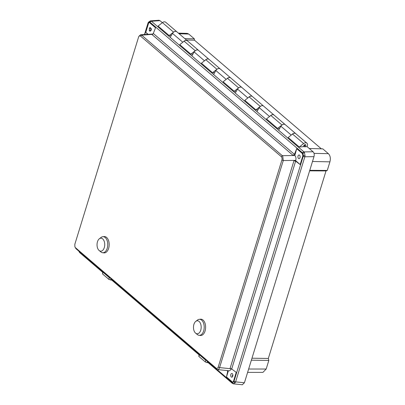 <?xml version="1.0" encoding="UTF-8"?>
<svg xmlns="http://www.w3.org/2000/svg" width="405" height="405" viewBox="0 0 405 405"><rect width="100%" height="100%" fill="white"/><g stroke="black" fill="none" stroke-linecap="round" stroke-linejoin="round"><path stroke-width="0.61" d="M309.243 148.498L322.79 148.863L328.399 153.672C330.283 155.631 330.789 158.35 329.923 161.838L327.281 170.424L326.025 170.925L268.333 358.45L251.976 358.212M321.332 148.822L194.506 40.196L194.339 38.845L188.725 34.035L187.176 33.387L178.397 33.129M251.368 360.187L268.824 360.44L266.181 369.031L262.931 372.377L247.617 372.372M268.824 360.44L268.333 358.45M274.099 115.101A3.24 2.344 130.6 0 0 274.074 115.081A3.24 2.344 130.6 0 0 270.241 115.957M256.937 111.633L259.23 107.679A3.24 2.344 -49.4 0 1 263.579 106.09L274.074 115.081M194.506 40.196L186.437 40.019M184.817 38.632L194.339 38.845M309.774 170.328L327.281 170.424M326.025 170.925L309.623 170.834M151.247 28.689L150.928 29.727M295.782 133.675A3.24 2.344 130.6 0 0 295.756 133.65A3.24 2.344 130.6 0 0 291.924 134.526M278.62 130.202L280.913 126.254A3.24 2.344 -49.4 0 1 285.262 124.664L295.756 133.65M170.206 37.346L172.5 33.397A3.24 2.344 -49.4 0 1 176.848 31.808L187.343 40.794A3.24 2.344 130.6 0 0 183.511 41.669M191.889 55.915L194.182 51.967A3.24 2.344 -49.4 0 1 198.531 50.377A3.24 2.344 130.6 0 0 198.501 50.347A3.24 2.344 130.6 0 0 195.22 50.696L190.856 54.154L179.754 44.641L184.123 41.188A3.24 2.344 -49.4 0 1 187.399 40.839L198.501 50.347M209.051 59.388A3.24 2.344 130.6 0 0 209.026 59.368A3.24 2.344 130.6 0 0 205.193 60.239M213.572 74.49L215.865 70.541A3.24 2.344 -49.4 0 1 220.214 68.946L230.708 77.937A3.24 2.344 130.6 0 0 226.876 78.813M235.254 93.059L237.548 89.11A3.24 2.344 -49.4 0 1 241.896 87.52L252.391 96.506A3.24 2.344 130.6 0 0 248.559 97.382M242.306 384.745L244.423 382.755L313.981 156.654C314.503 154.573 314.199 152.948 313.075 151.779L307.015 146.59M162.349 22.685L159.96 20.635L158.902 20.25L150.331 20.883L150.822 20.933L149.713 22.103L149.815 22.877L155.535 27.778L153.303 33.463L294.45 154.356L296.708 148.691L302.429 153.591L302.93 153.338L303.35 155.591L302.849 155.844L302.429 153.591M169.174 35.579L158.071 26.072L162.44 22.614A3.24 2.344 -49.4 0 1 165.716 22.265L176.818 31.777A3.24 2.344 130.6 0 0 173.537 32.127L169.174 35.579L171.285 35.488M190.856 54.154L192.967 54.062M212.539 72.723L201.442 63.215L205.806 59.758A3.24 2.344 -49.4 0 1 209.081 59.408L220.183 68.921A3.24 2.344 130.6 0 0 220.183 68.921A3.24 2.344 130.6 0 0 216.903 69.265L212.539 72.723L214.65 72.632M234.222 91.292L223.125 81.785L227.488 78.332A3.24 2.344 -49.4 0 1 230.764 77.983L241.866 87.49A3.24 2.344 130.6 0 0 238.585 87.839L234.222 91.292L236.333 91.206M255.904 109.866L244.807 100.359L249.171 96.901A3.24 2.344 -49.4 0 1 252.447 96.552L263.549 106.059A3.24 2.344 130.6 0 0 260.268 106.409L255.904 109.866L258.015 109.775M277.587 128.436L266.49 118.928L270.854 115.471A3.24 2.344 -49.4 0 1 274.129 115.126L285.231 124.634A3.24 2.344 130.6 0 0 281.951 124.983L277.587 128.436L279.698 128.35M299.27 147.01L288.173 137.503L292.537 134.045A3.24 2.344 -49.4 0 1 295.812 133.696L306.914 143.203A3.24 2.344 130.6 0 0 303.634 143.552L299.27 147.01L303.988 146.62M304.514 146.787L304.459 146.787C303.385 146.018 303.613 145.273 305.147 144.544A1.255 0.906 -49.4 0 1 305.623 144.712A1.255 0.906 -49.4 0 1 305.704 145.952A1.255 0.906 -49.4 0 1 304.514 146.787L306.96 146.681A3.24 2.344 130.6 0 0 306.914 143.203M302.621 152.953L302.93 153.338L304.433 152.503L303.952 151.9A1.321 0.957 130.6 0 0 302.621 152.953L150.093 22.315A1.321 0.957 -49.4 0 1 151.429 21.262L150.822 20.933M305.041 155.778L303.35 155.591L303.229 156.224A1.321 0.471 17.1 0 0 304.859 156.775L305.041 155.778L304.433 152.503M231.706 368.97L236.231 372.387L233.553 381.095L233.741 381.864L235.224 382.73L235.614 381.869A1.321 0.471 -162.9 0 1 233.979 381.318L303.229 156.224M233.979 381.318L233.741 381.864L232.399 382.614L232.207 381.839C232.799 382.34 233.245 382.092 233.553 381.095M235.224 382.73L233.098 383.773M232.267 383.307L233.508 383.859L232.03 382.401A1.321 0.957 130.6 0 0 232.262 383.302L208.135 362.637M102.748 271.836L102.561 273.957L108.915 279.394L111.871 280.189M198.809 356.203L199.007 356.562L199.255 354.294M206.646 360.627L205.75 360.237L205.36 361.999L199.007 356.562M205.36 361.999L208.317 362.794M232.03 382.401L207.881 361.716L208.195 362.688M205.75 360.237L199.397 354.795M199.24 354.314L111.436 279.111L111.75 280.083M110.206 278.022L109.304 277.627L108.915 279.394M102.561 273.957L102.951 272.19L109.304 277.627M102.951 272.19L102.809 271.689M102.652 272.292L79.745 252.669A1.321 0.957 -49.4 0 1 79.507 251.763L102.794 271.709M79.198 251.981L79.157 251.434M144.504 34.476L148.007 23.08A1.321 0.471 17.1 0 0 148.144 23.399L144.742 34.455M148.367 22.31L148.372 22.847L149.713 22.103L150.093 22.315M295.625 161.19L293.979 160.699L230.096 368.358L231.706 368.965L295.63 161.185L300.171 164.552L302.849 155.844M226.921 370.545L227.731 371.238L226.486 376.939L232.207 381.839M147.683 34.243L145.79 32.329L148.468 23.622L148.372 22.847L148.144 23.399M149.815 22.877C149.227 22.371 148.777 22.619 148.468 23.622M152.589 34.339L141.654 35.149L140.596 34.754L152.943 34.045M145.79 32.329L148.002 34.217M150.306 27.53A1.984 1.174 -89.1 0 0 151.186 28.456A1.853 1.099 90.9 0 1 151.197 30.213A1.853 1.099 90.9 0 1 151.131 30.395A1.984 1.174 -89.1 0 0 150.204 31.231A1.853 1.099 90.9 0 1 149.237 30.213A1.984 1.174 -89.1 0 0 149.283 28.451A1.853 1.099 90.9 0 1 150.265 27.53A1.853 1.099 90.9 0 1 150.306 27.53M153.308 33.463L152.007 34.546L293.083 155.378L294.45 154.356M296.708 148.691L294.83 155.505C295.933 156.684 296.232 158.315 295.741 160.38L295.65 160.674L300.171 164.552M293.083 155.378L294.658 155.353M298.05 155.991A1.853 1.099 90.9 0 1 299.032 154.973A1.853 1.099 90.9 0 1 299.994 157.656A1.853 1.099 90.9 0 1 298.981 158.674A1.853 1.099 90.9 0 1 298.05 155.991M293.979 160.699L295.65 160.674M295.741 160.38L283.277 160.547L281.9 160.041L218.204 367.097L219.576 367.603L283.277 160.547L282.72 156.047L141.654 35.149L140.555 36.116C139.705 35.559 139.031 35.934 138.53 37.24L74.829 244.301L74.89 246.817L75.958 248.69L217.06 369.471C217.951 369.836 218.715 369.416 219.348 368.201L219.576 367.603L231.447 368.798M228.41 370.691L226.486 376.939M231.594 368.889L229.549 370.808L217.505 369.598M232.769 376.164A1.853 1.099 90.9 0 1 231.756 377.187A1.853 1.099 90.9 0 1 230.825 374.503A1.853 1.099 90.9 0 1 231.812 373.481A1.853 1.099 90.9 0 1 232.769 376.164M227.726 371.233L227.696 370.621M140.596 34.754L138.93 36.268M281.9 160.041C282.244 158.598 282.037 157.464 281.267 156.639L282.371 155.672L294.83 155.505M218.204 367.097C217.703 368.403 217.024 368.778 216.179 368.221L216.675 369.213M217.06 369.471L217.5 369.603M75.958 248.69L75.462 247.698L216.179 368.221M74.89 246.817L75.462 247.698M138.925 36.263L138.53 37.24M140.555 36.116L281.267 156.639M232.556 376.645L232.212 375.546L232.89 375.496M150.949 28.38L150.883 30.456M149.283 28.451L150.913 28.477M149.237 30.213L150.822 30.233M102.819 236.702L104.156 236.576A8.166 4.835 90.9 0 1 106.591 237.436A8.166 4.835 90.9 0 1 108.986 246.903A8.166 4.835 90.9 0 1 103.913 252.872L102.581 252.705A8.019 4.749 -89.1 0 0 107.563 246.842A8.019 4.749 -89.1 0 0 105.209 237.543A8.019 4.749 -89.1 0 0 102.819 236.702A8.019 4.749 -89.1 0 0 101.098 237.416L99.336 238.768A6.5 3.847 -89.1 0 0 97.038 244.554A6.5 3.847 -89.1 0 0 99.098 250.482A6.5 3.847 -89.1 0 0 99.164 250.538A6.5 3.847 -89.1 0 0 104.308 247.541A6.5 3.847 -89.1 0 0 102.668 238.869A6.5 3.847 -89.1 0 0 99.336 238.768M100.799 251.869A8.019 4.749 -89.1 0 0 100.88 251.94A8.019 4.749 -89.1 0 0 102.581 252.705M199.265 319.307L200.602 319.18A8.166 4.835 90.9 0 1 203.032 320.041A8.166 4.835 90.9 0 1 205.431 329.508A8.166 4.835 90.9 0 1 200.359 335.477L199.027 335.31A8.019 4.749 -89.1 0 0 204.009 329.447A8.019 4.749 -89.1 0 0 201.655 320.147A8.019 4.749 -89.1 0 0 199.265 319.307A8.019 4.749 -89.1 0 0 197.544 320.021L195.782 321.373A6.5 3.847 -89.1 0 0 193.479 327.164A6.5 3.847 -89.1 0 0 195.544 333.087A6.5 3.847 -89.1 0 0 195.605 333.143A6.5 3.847 -89.1 0 0 200.753 330.146A6.5 3.847 -89.1 0 0 199.113 321.479A6.5 3.847 -89.1 0 0 195.782 321.373M197.245 334.474A8.019 4.749 -89.1 0 0 197.326 334.545A8.019 4.749 -89.1 0 0 199.027 335.31M269.538 116.513L259.23 107.679M314.012 153.384L328.399 153.672M179.126 33.757L188.725 34.035M312.493 161.494L329.923 161.838M248.65 369.026L266.181 369.031M291.22 135.083L280.913 126.254M182.807 42.226L172.5 33.397M204.49 60.796L194.182 51.967M226.172 79.37L215.865 70.541M247.855 97.939L237.548 89.11M313.075 151.779L303.952 151.9L151.429 21.262L159.96 20.635M244.423 382.755L235.614 381.869L304.859 156.775L313.981 156.654M207.365 361.245L207.051 362.667M110.924 278.64L110.605 280.063M79.177 251.378L79.507 251.763M162.44 22.614L173.537 32.127M184.123 41.188L195.22 50.696M205.806 59.758L216.903 69.265M227.488 78.332L238.585 87.839M249.171 96.901L260.268 106.409M270.854 115.471L281.951 124.983M292.537 134.045L303.634 143.552M305 145.203A0.592 0.43 130.6 0 0 304.023 145.395A0.592 0.43 130.6 0 0 304.388 145.932A0.592 0.43 130.6 0 0 305 145.213L304.97 144.641M304.499 145.749L304.671 145.203L304.499 145.749M198.531 50.377L209.026 59.368M233.513 383.859L242.357 384.75M199.194 354.441L198.804 356.218M199.093 354.896L111.689 280.032M79.745 252.669L78.742 251.075M148.007 23.08L148.336 22.295L150.341 20.883M232.242 375.729L232.87 375.683M99.164 250.538L100.88 251.94M195.605 333.143L197.326 334.545M305 145.213L304.388 145.932L303.704 145.992"/></g></svg>
